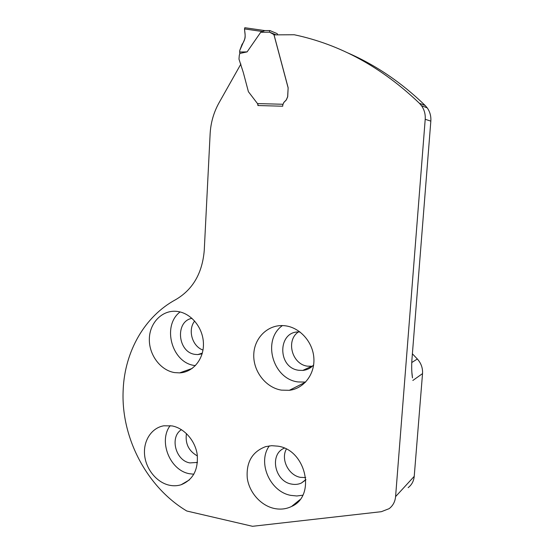 <?xml version="1.0" encoding="UTF-8"?>
<svg xmlns="http://www.w3.org/2000/svg" width="554" height="554" viewBox="0 0 554 554"><rect width="100%" height="100%" fill="white"/><g stroke="black" fill="none" stroke-linecap="round" stroke-linejoin="round"><path stroke-width="0.83" d="M425.209 119.29L430.832 121.125C431.164 116.181 429.959 111.756 427.21 107.857L421.504 105.71C424.316 109.699 425.548 114.221 425.209 119.29L395.584 496.619L414.226 476.357L422.529 373.611C422.861 368.105 421.13 363.23 417.342 358.992L412.384 353.798M411.947 372.932L412.495 377.883C411.705 373.209 411.497 367.357 411.871 360.329L430.832 121.125M408.139 487.659C411.726 484.889 413.755 481.121 414.226 476.357M298.377 500.927L299.063 500.678M177.467 311.452C191.082 313.149 202.999 327.615 203.429 343.307C204.011 358.999 193.069 372.35 179.621 372.884L174.579 372.593C160.355 370.335 148.784 354.615 149.351 338.667C149.719 322.698 162.232 309.887 176.608 311.355L177.467 311.452M277.956 446.171C305.947 449.945 316.334 495.913 291.563 506.467C286.134 509.105 280.317 509.756 274.098 508.434C260.664 505.47 249.196 492.361 247.264 478.047C246.101 462.181 252.236 451.704 265.664 446.628L271.689 445.686L277.956 446.171M172.052 425.908L163.839 425.791C151.581 427.82 143.223 440.672 144.587 454.876C145.854 469.086 156.609 482.423 169.247 485.193C173.34 486.087 177.301 485.941 181.123 484.75C193.145 479.792 198.491 469.626 197.169 454.273C195.084 440.402 184.136 428.159 172.052 425.908M285.407 325.814L284.05 325.669C268.129 324.249 254.279 337.698 253.774 354.428C253.06 371.132 265.691 387.627 281.425 390.134L289.327 390.307C303.751 388.652 314.894 374.393 313.876 358.299C313.01 342.206 300.123 327.663 285.407 325.814M421.504 105.71L419.433 103.293C381.803 67.269 340.073 44.417 294.229 34.75L274.057 34.874L288.142 87.733L287.644 96.763L286.238 99.962L283.835 102.407L282.775 104.921L283.897 102.421L286.3 99.976L287.706 96.777L288.142 87.733M257.762 104.367L257.901 105.53L282.72 106.223L282.789 105.052M240.893 64.035L219.072 102.719C213.719 112.337 210.742 122.697 210.132 133.791L204.246 250.477C202.321 273.205 192.834 289.569 175.791 299.589C144.594 316.369 124.906 351.333 123.196 389.31L123.106 391.553C121.312 438.166 146.893 487.208 186.802 511.017L252.506 526.3L381.346 511.688L389.137 508.662C392.945 505.726 395.092 501.716 395.584 496.619M427.21 107.857L425.181 105.502C401.664 82.65 375.854 65.116 347.753 52.893M298.537 500.788L299.16 500.567M282.422 325.579C261.869 339.983 272.651 379.054 298.052 381.941L305.607 382.087M300.095 332.033L299.679 332.012C277.665 330.212 276.917 367.891 298.8 370.287L302.782 370.425C307.075 370.003 310.697 368.168 313.633 364.913M298.274 332.012C285.58 340.641 292.145 364.574 307.671 366.187L312.352 366.229M180.071 311.944C161.643 325.787 171.782 362.967 194.745 365.522L195.403 365.619M191.982 318.321C174.78 321.41 177.696 352.628 195.299 354.415L197.847 354.581L202.134 353.805M194.683 321.029C187.501 329.879 192.21 346.389 202.986 350.052M170.182 425.624C158.264 441.053 169.829 470.325 189.336 473.705L193.865 474.224M181.449 429.675C169.517 436.898 175.521 460.651 189.877 462.915L197.453 462.417M186.442 433.567C185.057 443.581 188.706 451.039 197.383 455.935M269.348 445.873C257.208 462.251 269.833 491.668 290.781 495.373L296.847 495.982L302.754 495.207M284.361 448.158C269.182 454.1 274.618 481.384 291.501 484.071C294.991 484.778 298.281 484.438 301.369 483.053L305.905 479.826M286.349 449.1C280.587 459.342 288.502 475.332 300.413 477.354L305.725 477.569M277.755 34.854L277.125 33.614L269.888 30.56L264.59 30.574M276.024 34.867L269.521 32.146L273.406 34.279L274.078 35.158L288.08 87.712M258.379 105.544L257.478 103.577L248.407 91.708L243.31 72.512L238.975 59.112L239.273 55.518L239.813 53.461L247.098 51.896L260.726 32.257L264.791 30.602M269.521 32.146L269.618 30.56M244.944 27.735L264.653 30.574M239.695 50.622L244.653 39.292C246.114 35.747 243.815 29.791 244.903 27.721L244.48 28.919L245.055 33.746C245.45 37.727 244.453 41.252 242.07 44.306L239.695 50.622L239.813 53.461M247.098 51.896L239.557 52.007M244.48 28.919L262.575 31.543M412.841 380.466L422.529 373.611M419.433 103.293L425.181 105.502M411.726 362.558L417.342 358.992M269.569 32.194L260.726 32.257M257.478 103.577L282.824 104.263M274.826 34.874L273.406 34.279M289.327 390.307L305.559 382.135M302.782 370.425L311.57 366.312M179.621 372.884L192.183 368.431M197.847 354.581L202.328 353.106M181.123 484.75L189.371 479.923M196.587 462.701L197.466 462.209M291.563 506.467L299.873 499.708M301.369 483.053L305.891 479.563M412.495 377.883L412.273 376.076M244.778 27.714L264.798 30.609M274.618 34.874L273.69 34.486"/></g></svg>
